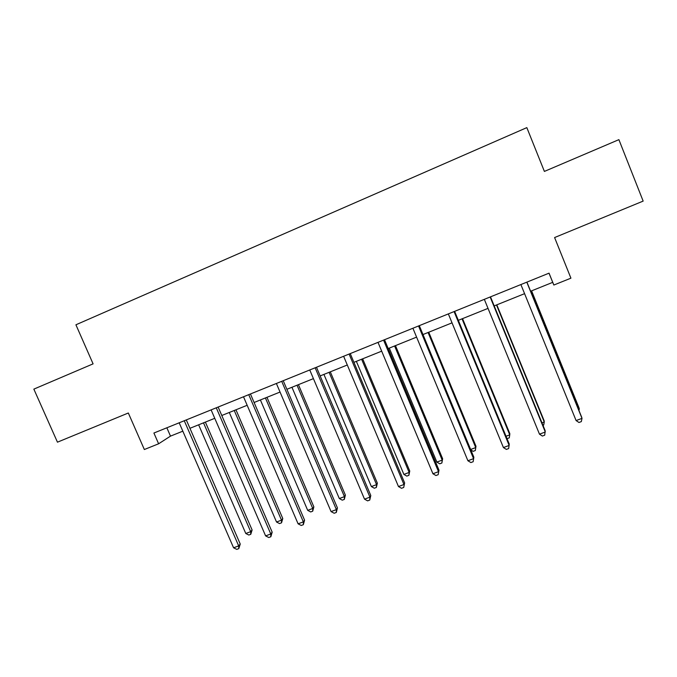 <?xml version="1.0" encoding="UTF-8"?>
<svg xmlns="http://www.w3.org/2000/svg" width="677" height="677" viewBox="0 0 677 677"><rect width="100%" height="100%" fill="white"/><g stroke="black" fill="none" stroke-linecap="round" stroke-linejoin="round"><path stroke-width="1.02" d="M158.613 443.79L153.907 433.026L549.047 273.161L553.837 285.034L570.923 278.171L554.598 237.551L643.15 201.103L618.896 139.648L544.393 171.416L526.833 127.623L75.917 324.791L93.087 363.862L33.85 389.123L57.452 442.174L128.325 413.004L144.345 449.52L158.613 443.79L170.494 436.132L182.832 431.173M530.624 291.237L552.711 282.351L553.837 285.034M189.941 428.304L214.761 418.318M221.785 415.492L247.164 405.286M254.095 402.493L280.05 392.051M286.879 389.3L313.426 378.629M320.153 375.921L347.293 364.996M353.919 362.33L381.684 351.16M388.2 348.545L416.592 337.121M422.998 334.54L452.033 322.853M458.321 320.331L488.024 308.373M494.193 305.894L524.582 293.666M549.013 273.178L552.711 282.351M166.855 427.788L170.494 436.132M526.799 282.165L582.008 418.369L576.093 420.569L520.884 284.56M526.918 282.114L581.653 417.134L582.008 418.369L581.323 421.61L578.962 422.49L576.093 420.569M578.437 409.196L579.292 408.883L578.97 407.757L531.589 290.848M578.962 410.482L579.292 408.883L531.47 290.898M490.156 296.991L545.307 432.002L539.476 434.169L484.334 299.344M490.495 296.848L545.171 430.699L544.714 435.184L542.387 436.047L539.476 434.169M454.081 311.581L509.163 445.432L503.426 447.565L448.343 313.908M454.631 311.361L509.239 444.053L508.664 448.555L506.371 449.41L503.426 447.565M541.955 422.829L544.266 421.966L544.147 420.781L496.808 304.845M542.971 425.3L543.707 425.029L544.266 421.966L496.495 304.972M506.032 436.259L509.747 434.862L509.815 433.61L462.543 318.63M507.022 438.654L509.265 437.875L509.747 434.862L462.036 318.833M418.547 325.959L473.57 458.651L467.909 460.749L412.902 328.243M419.308 325.654L473.849 457.212L473.147 461.722L470.887 462.56L467.909 460.749M473.849 457.212L473.147 461.722M383.563 340.116L438.501 471.674L432.933 473.748L378.003 342.367M384.519 339.727L438.984 470.168L438.171 474.695L435.946 475.525L432.933 473.748M438.984 470.168L438.171 474.695M349.104 354.054L403.957 484.504L398.474 486.543L343.62 356.271M350.246 353.589L404.634 482.938L403.712 487.474L401.52 488.286L398.474 486.543M404.634 482.938L403.712 487.474M470.642 449.477L475.728 447.573L475.982 446.261L428.761 332.221M475.982 446.261L475.322 450.535L475.728 447.573L428.076 332.5M475.322 450.535L473.164 451.339L470.82 449.9M389.283 348.105L436.868 462.095L442.199 460.106L442.631 458.727L395.478 345.617M442.631 458.727L441.869 463.017L442.199 460.106L394.598 345.964M441.869 463.017L439.745 463.813L436.868 462.095M356.364 361.349L403.89 474.416L409.145 472.453L409.754 471.023L362.66 358.818M409.754 471.023L408.891 475.322L409.145 472.453L361.611 359.242M408.891 475.322L406.792 476.1L403.89 474.416M315.152 367.789L369.93 497.146L364.522 499.152L309.753 369.972M316.481 367.256L370.793 495.522L369.93 497.146L369.752 500.066L367.594 500.862L364.522 499.152M370.793 495.522L369.752 500.066M323.919 374.398L371.377 486.568L376.556 484.63L377.343 483.141L330.308 371.834M377.343 483.141L376.37 487.448L376.556 484.63L329.09 372.325M376.37 487.448L374.305 488.219L371.377 486.568M281.708 381.32L336.393 509.603L331.07 511.584L276.385 383.478M283.223 380.711L337.442 507.919L336.393 509.603L336.3 512.472L334.176 513.259L331.07 511.584M337.442 507.919L336.3 512.472M291.939 387.269L339.312 498.543L344.424 496.639L345.38 495.099L298.422 384.663M345.38 495.099L344.314 499.414L344.424 496.639L297.034 385.221M344.314 499.414L342.274 500.168L339.312 498.543M248.747 394.657L303.355 521.874L298.1 523.829L243.508 396.773M250.439 393.972L304.574 520.139L303.355 521.874L303.33 524.7L301.231 525.47L298.1 523.829M304.574 520.139L303.33 524.7M260.4 399.963L307.705 510.356L312.74 508.478L313.857 506.878L266.966 397.314M313.857 506.878L312.698 511.203L312.74 508.478L265.418 397.941M312.698 511.203L310.684 511.956L307.705 510.356M216.276 407.791L270.783 533.975L265.612 535.896L211.114 409.881M218.138 407.046L272.179 532.181L270.783 533.975L270.834 536.743L268.769 537.513L265.612 535.896M272.179 532.181L270.834 536.743M229.3 412.471L276.529 522.009L281.497 520.148L282.774 518.506L235.96 409.797M282.774 518.506L281.522 522.83L281.497 520.148L234.25 410.482M281.522 522.83L279.542 523.575L276.529 522.009M184.271 420.739L238.685 545.899L233.582 547.795L179.185 422.803M186.302 419.926L240.242 544.046L238.685 545.899L238.803 548.624L236.772 549.377L233.582 547.795M240.242 544.046L238.803 548.624M198.632 424.809L245.785 533.493L250.685 531.665L252.106 529.973L205.376 422.101M252.106 529.973L250.769 534.305L250.685 531.665L203.515 422.846M250.769 534.305L248.814 535.033L245.785 533.493M184.305 420.832L184.753 420.544"/></g></svg>
